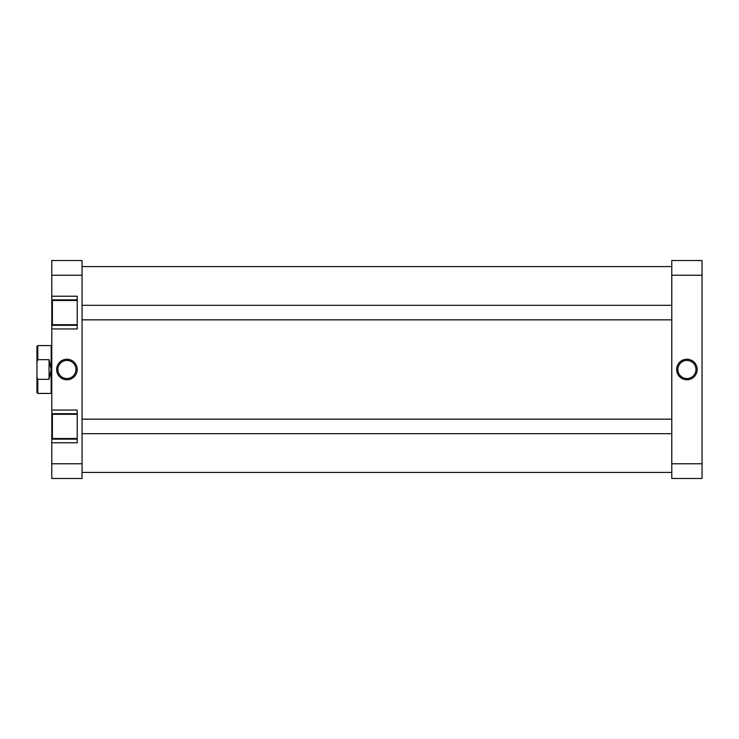 <?xml version="1.0" encoding="UTF-8"?>
<svg xmlns="http://www.w3.org/2000/svg" width="739" height="739" viewBox="0 0 739 739"><rect width="100%" height="100%" fill="white"/><g stroke="black" fill="none" stroke-linecap="round" stroke-linejoin="round"><path stroke-width="1.11" d="M686.91 379.763A10.263 10.263 0 0 1 676.647 369.5A10.263 10.263 0 0 1 686.91 359.237A10.263 10.263 0 0 1 697.173 369.5A10.263 10.263 0 0 1 686.91 379.763M686.91 360.447A9.053 9.053 0 0 0 677.866 369.5A9.053 9.053 0 0 0 686.91 378.553A9.053 9.053 0 0 0 695.962 369.5A9.053 9.053 0 0 0 686.91 360.447M702.05 275.222L702.05 478.484L671.779 478.484L671.779 275.222L702.05 275.222L702.05 260.516L671.779 260.516L671.779 275.222M702.05 463.778L671.779 463.778M77.216 438.523L52.386 438.523L52.386 414.302L77.216 414.302M77.216 324.698L52.386 324.698L52.386 300.477L77.216 300.477M66.916 359.237A10.263 10.263 0 0 1 77.179 369.5A10.263 10.263 0 0 1 66.916 379.763A10.263 10.263 0 0 1 56.654 369.5A10.263 10.263 0 0 1 66.916 359.237M66.916 378.553A9.053 9.053 0 0 0 75.969 369.5A9.053 9.053 0 0 0 66.916 360.447A9.053 9.053 0 0 0 57.873 369.5A9.053 9.053 0 0 0 66.916 378.553M77.216 299.868L51.785 299.868L51.785 275.222L82.057 275.222L82.057 478.484L51.785 478.484L51.785 442.763L77.216 442.763L77.216 410.062L51.785 410.062L51.785 439.132L77.216 439.132M51.785 410.062L51.785 328.938L77.216 328.938L77.216 296.237L51.785 296.237M51.785 442.763L51.785 439.132M51.785 328.938L51.785 325.299L77.216 325.299M51.785 299.868L51.785 325.299M51.785 275.222L51.785 260.516L82.057 260.516L82.057 275.222M82.057 463.778L51.785 463.778M77.216 413.701L51.785 413.701M37.8 359.662L36.95 361.944L36.95 346.434L37.8 345.584L37.8 359.662L49.06 359.662L49.06 379.338L37.8 379.338L37.8 393.416L51.176 393.416L51.176 345.584L51.785 345.279M51.785 393.721L51.481 345.279M36.95 361.944L36.95 377.056L37.8 379.338M37.8 393.416L36.95 392.566L36.95 377.056M49.06 359.662L51.176 369.5L49.06 379.338M82.057 472.424L671.779 472.424M82.057 266.576L671.779 266.576M51.176 345.584L37.8 345.584M671.779 319.848L82.057 319.848M671.779 305.318L82.057 305.318M671.779 433.682L82.057 433.682M671.779 419.152L82.057 419.152"/></g></svg>
